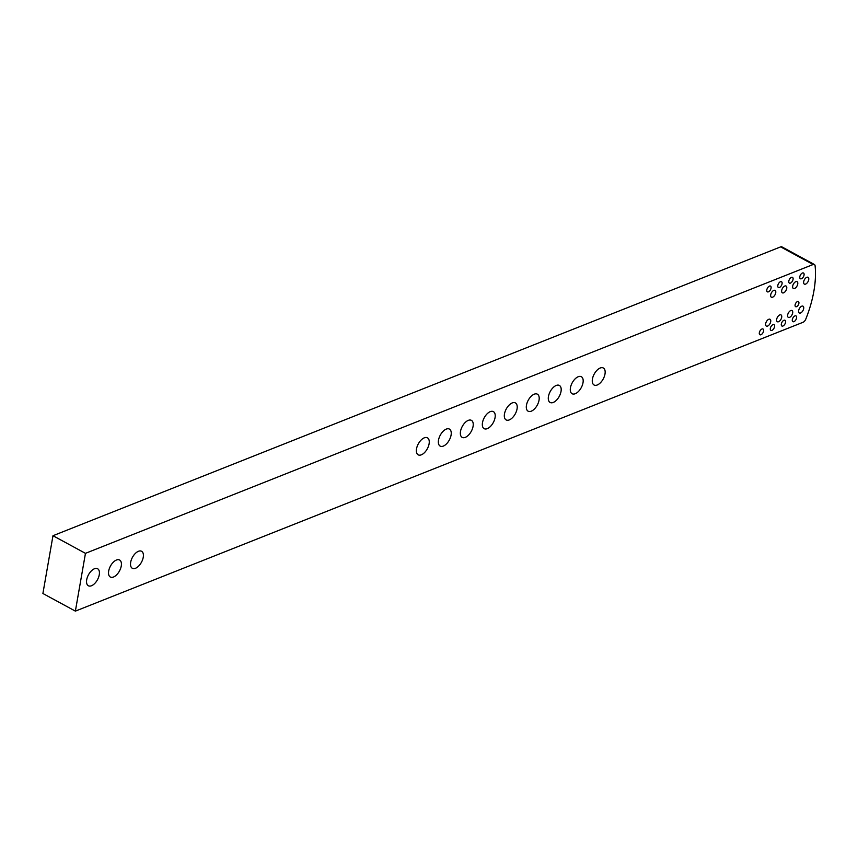 <?xml version="1.0" encoding="UTF-8"?>
<svg xmlns="http://www.w3.org/2000/svg" width="858" height="858" viewBox="0 0 858 858"><rect width="100%" height="100%" fill="white"/><g stroke="black" fill="none" stroke-linecap="round" stroke-linejoin="round"><path stroke-width="1.29" d="M813.888 291.098A89.564 47.458 118.5 0 0 815.1 265.819A3.872 2.048 118.5 0 0 814.381 264.5A3.872 2.048 118.5 0 0 813.127 264.511L85.457 553.346L75.375 611.121L803.045 322.286A3.872 2.048 118.5 0 0 805.801 319.101A89.564 47.458 118.5 0 0 813.888 291.098M798.884 303.378A2.906 1.544 -61.5 0 1 797.522 305.995A2.906 1.544 -61.5 0 1 795.613 306.681A2.906 1.544 -61.5 0 1 795.109 304.869A2.906 1.544 -61.5 0 1 796.481 302.252A2.906 1.544 -61.5 0 1 798.38 301.576A2.906 1.544 -61.5 0 1 798.884 303.378M801.758 306.188A3.872 2.048 118.5 0 0 798.916 309.599A3.872 2.048 118.5 0 0 799.313 312.998A3.872 2.048 118.5 0 0 800.568 312.988A3.872 2.048 118.5 0 0 803.41 309.577A3.872 2.048 118.5 0 0 803.013 306.188A3.872 2.048 118.5 0 0 801.758 306.188M806.799 277.306A3.872 2.048 118.5 0 0 803.957 280.705A3.872 2.048 118.5 0 0 804.354 284.105A3.872 2.048 118.5 0 0 805.608 284.095A3.872 2.048 118.5 0 0 808.45 280.695A3.872 2.048 118.5 0 0 808.054 277.295A3.872 2.048 118.5 0 0 806.799 277.306M790.765 310.553A3.872 2.048 118.5 0 0 787.923 313.964A3.872 2.048 118.5 0 0 788.32 317.353A3.872 2.048 118.5 0 0 789.575 317.353A3.872 2.048 118.5 0 0 792.417 313.942A3.872 2.048 118.5 0 0 792.009 310.553A3.872 2.048 118.5 0 0 790.765 310.553M795.806 281.671A3.872 2.048 118.5 0 0 792.964 285.071A3.872 2.048 118.5 0 0 793.36 288.47A3.872 2.048 118.5 0 0 794.615 288.46A3.872 2.048 118.5 0 0 797.457 285.06A3.872 2.048 118.5 0 0 797.061 281.66A3.872 2.048 118.5 0 0 795.806 281.671M779.761 314.918A3.872 2.048 118.5 0 0 776.93 318.329A3.872 2.048 118.5 0 0 777.327 321.718A3.872 2.048 118.5 0 0 778.581 321.718A3.872 2.048 118.5 0 0 781.423 318.307A3.872 2.048 118.5 0 0 781.016 314.918A3.872 2.048 118.5 0 0 779.761 314.918M784.813 286.025A3.872 2.048 118.5 0 0 781.97 289.436A3.872 2.048 118.5 0 0 782.367 292.835A3.872 2.048 118.5 0 0 783.622 292.825A3.872 2.048 118.5 0 0 786.464 289.414A3.872 2.048 118.5 0 0 786.057 286.025A3.872 2.048 118.5 0 0 784.813 286.025M768.768 319.283A3.872 2.048 118.5 0 0 765.926 322.694A3.872 2.048 118.5 0 0 766.333 326.083A3.872 2.048 118.5 0 0 767.588 326.083A3.872 2.048 118.5 0 0 770.43 322.672A3.872 2.048 118.5 0 0 770.023 319.273A3.872 2.048 118.5 0 0 768.768 319.283M773.809 290.39A3.872 2.048 118.5 0 0 770.977 293.801A3.872 2.048 118.5 0 0 771.374 297.2A3.872 2.048 118.5 0 0 772.629 297.19A3.872 2.048 118.5 0 0 775.471 293.779A3.872 2.048 118.5 0 0 775.064 290.39A3.872 2.048 118.5 0 0 773.809 290.39M793.94 321.653A3.271 1.727 118.5 0 0 796.342 318.768A3.271 1.727 118.5 0 0 795.999 315.905A3.271 1.727 118.5 0 0 794.937 315.916A3.271 1.727 118.5 0 0 792.545 318.79A3.271 1.727 118.5 0 0 792.878 321.653A3.271 1.727 118.5 0 0 793.94 321.653M782.946 326.019A3.271 1.727 118.5 0 0 785.338 323.134A3.271 1.727 118.5 0 0 785.006 320.27A3.271 1.727 118.5 0 0 783.944 320.281A3.271 1.727 118.5 0 0 781.552 323.155A3.271 1.727 118.5 0 0 781.885 326.019A3.271 1.727 118.5 0 0 782.946 326.019M771.953 330.373A3.271 1.727 118.5 0 0 774.345 327.499A3.271 1.727 118.5 0 0 774.013 324.635A3.271 1.727 118.5 0 0 772.951 324.646A3.271 1.727 118.5 0 0 770.559 327.52A3.271 1.727 118.5 0 0 770.892 330.384A3.271 1.727 118.5 0 0 771.953 330.373M760.96 334.738A3.271 1.727 118.5 0 0 763.352 331.864A3.271 1.727 118.5 0 0 763.019 329A3.271 1.727 118.5 0 0 761.958 329.011A3.271 1.727 118.5 0 0 759.566 331.885A3.271 1.727 118.5 0 0 759.898 334.749A3.271 1.727 118.5 0 0 760.96 334.738M801.426 278.743A3.271 1.727 -61.5 0 1 800.375 278.743A3.271 1.727 -61.5 0 1 800.031 275.879A3.271 1.727 -61.5 0 1 802.434 273.005A3.271 1.727 -61.5 0 1 803.485 273.005A3.271 1.727 -61.5 0 1 803.828 275.868A3.271 1.727 -61.5 0 1 801.426 278.743M790.433 283.108A3.271 1.727 -61.5 0 1 789.381 283.108A3.271 1.727 -61.5 0 1 789.038 280.244A3.271 1.727 -61.5 0 1 791.441 277.37A3.271 1.727 -61.5 0 1 792.492 277.359A3.271 1.727 -61.5 0 1 792.835 280.234A3.271 1.727 -61.5 0 1 790.433 283.108M779.439 287.473A3.271 1.727 -61.5 0 1 778.378 287.473A3.271 1.727 -61.5 0 1 778.045 284.609A3.271 1.727 -61.5 0 1 780.437 281.735A3.271 1.727 -61.5 0 1 781.499 281.724A3.271 1.727 -61.5 0 1 781.842 284.588A3.271 1.727 -61.5 0 1 779.439 287.473M768.446 291.827A3.271 1.727 -61.5 0 1 767.384 291.838A3.271 1.727 -61.5 0 1 767.052 288.974A3.271 1.727 -61.5 0 1 769.444 286.1A3.271 1.727 -61.5 0 1 770.505 286.089A3.271 1.727 -61.5 0 1 770.838 288.953A3.271 1.727 -61.5 0 1 768.446 291.827M604.997 374.013A9.685 5.127 -61.5 0 1 600.45 382.743A9.685 5.127 -61.5 0 1 594.101 385.017A9.685 5.127 -61.5 0 1 592.438 379A9.685 5.127 -61.5 0 1 596.996 370.259A9.685 5.127 -61.5 0 1 603.335 367.996A9.685 5.127 -61.5 0 1 604.997 374.013M583.011 382.732A9.685 5.127 -61.5 0 1 578.453 391.473A9.685 5.127 -61.5 0 1 572.114 393.736A9.685 5.127 -61.5 0 1 570.452 387.719A9.685 5.127 -61.5 0 1 574.999 378.989A9.685 5.127 -61.5 0 1 581.349 376.716A9.685 5.127 -61.5 0 1 583.011 382.732M561.025 391.462A9.685 5.127 -61.5 0 1 556.467 400.203A9.685 5.127 -61.5 0 1 550.128 402.466A9.685 5.127 -61.5 0 1 548.455 396.45A9.685 5.127 -61.5 0 1 553.013 387.709A9.685 5.127 -61.5 0 1 559.362 385.446A9.685 5.127 -61.5 0 1 561.025 391.462M539.038 400.193A9.685 5.127 -61.5 0 1 534.48 408.934A9.685 5.127 -61.5 0 1 528.131 411.196A9.685 5.127 -61.5 0 1 526.469 405.18A9.685 5.127 -61.5 0 1 531.027 396.439A9.685 5.127 -61.5 0 1 537.376 394.176A9.685 5.127 -61.5 0 1 539.038 400.193M517.052 408.923A9.685 5.127 -61.5 0 1 512.494 417.664A9.685 5.127 -61.5 0 1 506.145 419.927A9.685 5.127 -61.5 0 1 504.483 413.91A9.685 5.127 -61.5 0 1 509.041 405.169A9.685 5.127 -61.5 0 1 515.379 402.906A9.685 5.127 -61.5 0 1 517.052 408.923M495.055 417.653A9.685 5.127 -61.5 0 1 490.508 426.383A9.685 5.127 -61.5 0 1 484.159 428.657A9.685 5.127 -61.5 0 1 482.496 422.64A9.685 5.127 -61.5 0 1 487.044 413.899A9.685 5.127 -61.5 0 1 493.393 411.636A9.685 5.127 -61.5 0 1 495.055 417.653M473.069 426.372A9.685 5.127 -61.5 0 1 468.511 435.113A9.685 5.127 -61.5 0 1 462.172 437.376A9.685 5.127 -61.5 0 1 460.51 431.359A9.685 5.127 -61.5 0 1 465.057 422.629A9.685 5.127 -61.5 0 1 471.407 420.356A9.685 5.127 -61.5 0 1 473.069 426.372M451.083 435.103A9.685 5.127 -61.5 0 1 446.525 443.843A9.685 5.127 -61.5 0 1 440.186 446.106A9.685 5.127 -61.5 0 1 438.513 440.09A9.685 5.127 -61.5 0 1 443.071 431.349A9.685 5.127 -61.5 0 1 449.42 429.086A9.685 5.127 -61.5 0 1 451.083 435.103M429.097 443.833A9.685 5.127 -61.5 0 1 424.538 452.574A9.685 5.127 -61.5 0 1 418.189 454.837A9.685 5.127 -61.5 0 1 416.527 448.82A9.685 5.127 -61.5 0 1 421.085 440.079A9.685 5.127 -61.5 0 1 427.434 437.816A9.685 5.127 -61.5 0 1 429.097 443.833M143.243 557.292A9.685 5.127 -61.5 0 1 138.685 566.033A9.685 5.127 -61.5 0 1 132.347 568.296A9.685 5.127 -61.5 0 1 130.673 562.28A9.685 5.127 -61.5 0 1 135.232 553.549A9.685 5.127 -61.5 0 1 141.581 551.276A9.685 5.127 -61.5 0 1 143.243 557.292M121.257 566.023A9.685 5.127 -61.5 0 1 116.699 574.763A9.685 5.127 -61.5 0 1 110.35 577.026A9.685 5.127 -61.5 0 1 108.687 571.01A9.685 5.127 -61.5 0 1 113.245 562.269A9.685 5.127 -61.5 0 1 119.594 560.006A9.685 5.127 -61.5 0 1 121.257 566.023M99.271 574.753A9.685 5.127 -61.5 0 1 94.712 583.494A9.685 5.127 -61.5 0 1 88.363 585.757A9.685 5.127 -61.5 0 1 86.701 579.74A9.685 5.127 -61.5 0 1 91.259 570.999A9.685 5.127 -61.5 0 1 97.597 568.736A9.685 5.127 -61.5 0 1 99.271 574.753M813.127 264.511L780.651 246.879L52.981 535.714L42.9 593.5L75.375 611.121M780.651 246.879A3.872 2.048 -61.5 0 1 781.906 246.879L814.381 264.5M85.457 553.346L52.981 535.714"/></g></svg>
